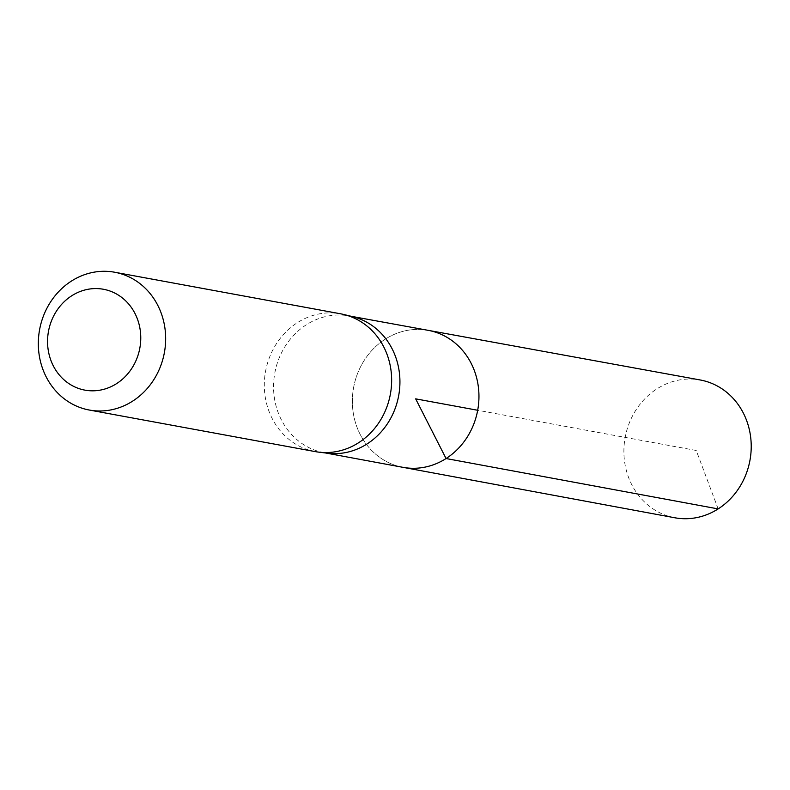 <?xml version="1.0" encoding="UTF-8"?>
<svg xmlns="http://www.w3.org/2000/svg" width="790" height="790" viewBox="0 0 790 790"><rect width="100%" height="100%" fill="white"/><g stroke="black" fill="none" stroke-linecap="round" stroke-linejoin="round"><path stroke-width="0.59" stroke-dasharray="3.95 2.96" d="M352.616 316.652A69.53 62.963 -79.6 0 0 349.239 315.931A69.53 62.963 -79.6 0 0 274.821 372.939A69.53 62.963 -79.6 0 0 324.078 452.7A69.53 62.963 -79.6 0 0 327.485 453.223M402.969 467.334A69.648 63.072 100.4 0 1 353.624 387.436A69.648 63.072 100.4 0 1 428.18 330.339A69.648 63.072 100.4 0 0 353.624 387.436A69.648 63.072 100.4 0 0 402.969 467.334M315.299 451.613A70.053 63.437 100.4 0 1 265.578 371.241A70.053 63.437 100.4 0 1 340.648 313.818M674.798 517.766A70.053 63.437 100.4 0 1 624.604 461.725A70.053 63.437 100.4 0 1 656.964 388.848A70.053 63.437 100.4 0 1 700.147 379.96M718.149 508.908L696.237 450.478L477.683 410.267M324.078 452.7L325.776 453.016M349.239 315.931L350.938 316.247"/><path stroke-width="1.19" d="M318.647 452.127L327.485 453.223A69.53 62.963 -79.6 0 0 367.103 443.911A69.53 62.963 -79.6 0 0 399.454 373.354A69.53 62.963 -79.6 0 0 352.616 316.652L343.966 314.529A70.053 63.437 100.4 0 1 391.159 371.656A70.053 63.437 100.4 0 1 358.561 442.756A70.053 63.437 100.4 0 1 318.647 452.127A70.053 63.437 100.4 0 1 315.299 451.613L89.319 410.04A70.053 63.437 100.4 0 1 39.599 329.657A70.053 63.437 100.4 0 1 114.669 272.234A70.053 63.437 100.4 0 1 164.942 328.245A70.053 63.437 100.4 0 1 132.582 401.172A70.053 63.437 100.4 0 1 89.319 410.04M350.938 316.247L428.18 330.339A69.648 63.072 100.4 0 1 478.236 385.984A69.648 63.072 100.4 0 1 446.064 458.536A69.648 63.072 100.4 0 1 402.969 467.334L674.798 517.766A70.053 63.437 100.4 0 0 718.149 508.908A70.053 63.437 100.4 0 0 750.5 435.932A70.053 63.437 100.4 0 0 700.147 379.96L428.18 330.339A69.648 63.072 100.4 0 1 478.236 385.984A69.648 63.072 100.4 0 1 446.064 458.536A69.648 63.072 100.4 0 1 402.969 467.334L325.776 453.016M114.669 272.234L340.648 313.818A70.053 63.437 100.4 0 1 343.966 314.529M116.555 383.644A51.281 46.442 100.4 0 1 47.568 340.352A51.281 46.442 100.4 0 1 118.362 295.095A51.281 46.442 100.4 0 1 116.555 383.644M477.683 410.267L415.659 398.851L446.064 458.536L718.149 508.908"/></g></svg>
